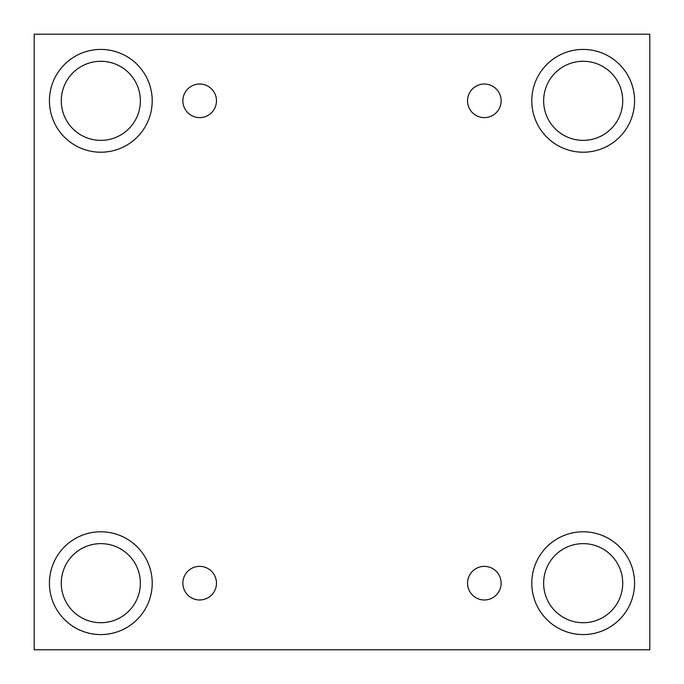 <?xml version="1.0" encoding="UTF-8"?>
<svg xmlns="http://www.w3.org/2000/svg" width="684" height="684" viewBox="0 0 684 684"><rect width="100%" height="100%" fill="white"/><g stroke="black" fill="none" stroke-linecap="round" stroke-linejoin="round"><path stroke-width="1.03" d="M649.8 34.2L34.2 34.2L34.2 649.8L649.8 649.8L649.8 34.2M199.668 599.979A16.801 16.801 0 0 1 185.116 574.774A16.801 16.801 0 0 1 214.22 574.774A16.801 16.801 0 0 1 199.668 599.979M484.332 599.979A16.801 16.801 0 0 1 469.78 574.774A16.801 16.801 0 0 1 498.884 574.774A16.801 16.801 0 0 1 484.332 599.979M484.332 117.622A16.801 16.801 0 0 1 469.78 92.417A16.801 16.801 0 0 1 498.884 92.417A16.801 16.801 0 0 1 484.332 117.622M199.668 117.622A16.801 16.801 0 0 1 185.116 92.417A16.801 16.801 0 0 1 214.22 92.417A16.801 16.801 0 0 1 199.668 117.622M583.178 634.581A51.403 51.403 0 0 1 538.667 557.477A51.403 51.403 0 0 1 627.69 557.477A51.403 51.403 0 0 1 583.178 634.581M100.822 634.581A51.403 51.403 0 0 1 56.31 557.477A51.403 51.403 0 0 1 145.333 557.477A51.403 51.403 0 0 1 100.822 634.581M100.822 152.216A51.403 51.403 0 0 1 56.31 75.12A51.403 51.403 0 0 1 145.333 75.12A51.403 51.403 0 0 1 100.822 152.216M583.178 152.216A51.403 51.403 0 0 1 538.667 75.12A51.403 51.403 0 0 1 627.69 75.12A51.403 51.403 0 0 1 583.178 152.216M543.643 100.822A39.535 39.535 0 0 1 602.946 66.579A39.535 39.535 0 0 1 602.946 135.064A39.535 39.535 0 0 1 543.643 100.822M61.286 100.822A39.535 39.535 0 0 1 120.589 66.579A39.535 39.535 0 0 1 120.589 135.064A39.535 39.535 0 0 1 61.286 100.822M61.286 583.178A39.535 39.535 0 0 1 120.589 548.936A39.535 39.535 0 0 1 120.589 617.421A39.535 39.535 0 0 1 61.286 583.178M543.643 583.178A39.535 39.535 0 0 1 602.946 548.936A39.535 39.535 0 0 1 602.946 617.421A39.535 39.535 0 0 1 543.643 583.178"/></g></svg>
